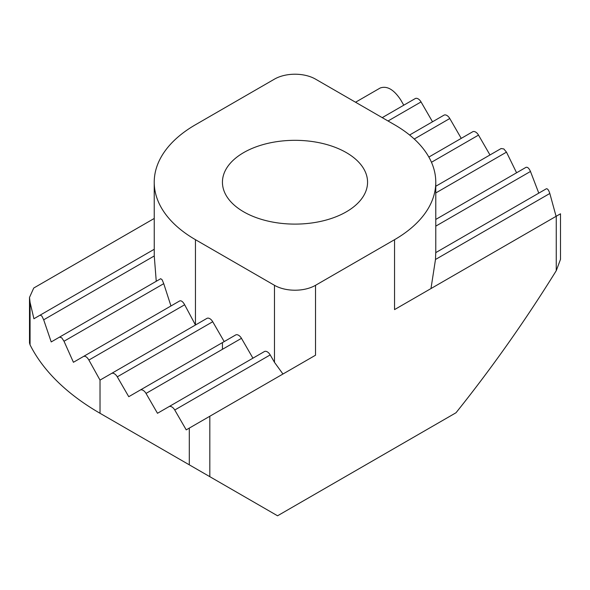 <?xml version="1.0" encoding="UTF-8"?>
<svg xmlns="http://www.w3.org/2000/svg" width="590" height="590" viewBox="0 0 590 590"><rect width="100%" height="100%" fill="white"/><g stroke="black" fill="none" stroke-linecap="round" stroke-linejoin="round"><path stroke-width="0.89" d="M346.308 152.596A72.563 41.897 0 0 0 267.233 143.51A72.563 41.897 0 0 0 222.437 182.214A72.563 41.897 0 0 0 243.692 211.84A72.563 41.897 0 0 0 322.767 220.918A72.563 41.897 0 0 0 367.563 182.214A72.563 41.897 0 0 0 346.308 152.596M114.386 373.772A5.804 3.348 -120 0 0 111.488 373.485L206.92 318.386A5.804 3.348 60 0 1 209.826 318.674A5.804 3.348 60 0 1 212.725 321.734L117.292 376.833A5.804 3.348 -120 0 0 114.386 373.772M61.744 337.812L59.524 337.126L160.723 278.701L162.176 279.83L163.74 283.665L64.015 341.241L61.744 337.812M59.524 337.126L51.212 341.927L43.682 319.802L41.905 316.085L40.179 315.119L154.226 249.275M435.774 186.256L501.109 148.54L503.816 148.938L506.478 152.139L516.582 172.782M409.6 135.014L443.975 115.168A5.804 3.348 60 0 1 446.881 115.456A5.804 3.348 60 0 1 449.779 118.516L461.247 138.377M382.231 117.639L415.242 98.574A5.804 3.348 60 0 1 418.148 98.862A5.804 3.348 60 0 1 421.046 101.93L432.514 121.783M472.708 131.754L428.864 157.065L472.708 131.754A5.804 3.348 60 0 1 478.512 135.11L489.98 154.964M355.549 102.232L380.174 88.013C387.018 85.572 393.854 89.525 400.699 99.865L403.774 105.197M525.985 167.353L435.774 219.436L525.985 167.353C527.519 166.867 529.016 168.239 530.476 171.461L538.788 193.144M556.252 216.235L394.54 309.603L394.54 239.688L315.525 285.309L315.525 355.217L209.826 416.245L209.826 476.676L277.558 515.785L456.004 412.757C491.927 367.894 525.343 320.547 556.252 270.699L556.252 216.235L559.932 214.111M546.318 188.793L435.774 252.616L546.318 188.793C547.527 188.498 548.693 190.054 549.821 193.476L435.486 259.482L430.98 288.562M549.821 193.476L556.09 216.331M435.486 259.482L435.745 252.631M40.179 315.119L33.91 318.74L30.068 302.39L30.068 344.855A275.744 159.197 0 0 0 100.02 413.28L189.302 464.832L189.302 428.097L186.226 429.874L174.758 410.013A5.804 3.348 -120 0 0 168.954 406.665L157.486 413.28L146.025 393.427A5.804 3.348 -120 0 0 140.221 390.071L128.753 396.694L117.292 376.833M111.488 373.485L100.02 380.108L88.891 360.055C87.077 357.031 85.285 355.836 83.522 356.456L73.418 362.282L64.015 341.241M282.957 374.023L274.475 362.326L274.475 285.309L195.46 239.688A140.774 81.273 180 0 1 154.226 182.214A140.774 81.273 180 0 1 195.46 124.748L274.475 79.126A29.028 16.756 0 0 1 315.525 79.126L394.54 124.748A140.774 81.273 180 0 1 435.774 182.214A140.774 81.273 180 0 1 394.54 239.688M30.068 302.39L29.5 297.419L33.748 288.023L154.226 218.462M100.02 380.108L100.02 413.28L178.01 458.312A165.443 95.521 180 0 1 177.502 458.017M195.46 239.688L195.46 325.002L184.655 304.764L88.891 360.055M156.254 281.283L154.256 255.957L43.682 319.802M170.96 305.967L163.74 283.665M252.926 358.182L241.465 338.328L146.025 393.427M189.302 428.097L209.826 416.245M315.525 355.217L315.001 355.519M274.475 362.326L270.198 354.915L174.758 410.013M224.193 341.595L212.725 321.734M154.226 182.214L154.256 255.957M179.699 300.922L83.522 356.456L179.699 300.922C181.292 300.399 182.944 301.682 184.655 304.764M140.221 390.071L235.653 334.973A5.804 3.348 60 0 1 241.465 338.328M264.386 351.566L168.954 406.665L264.386 351.566A5.804 3.348 60 0 1 270.198 354.915M274.475 285.309A29.028 16.756 0 0 0 315.525 285.309M209.826 476.676L189.302 464.832M30.068 344.855L29.507 342.974L29.5 297.419M560.5 213.787L560.5 259.342L556.252 270.699M478.512 135.11L431.467 162.272M421.046 101.93L388.036 120.987M449.779 118.516L414.254 139.026M530.476 171.461L435.774 226.14M506.478 152.139L435.774 192.959M178.01 458.312L100.02 413.28L178.01 458.312M222.437 349.31L222.437 342.606M435.774 182.214L435.774 253.206"/></g></svg>
